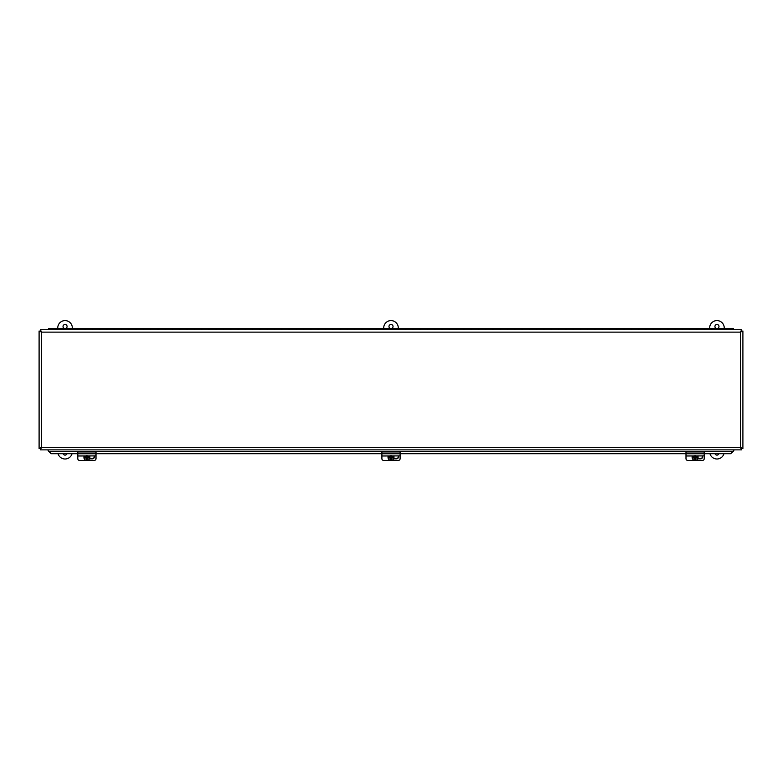 <?xml version="1.0" encoding="UTF-8"?>
<svg xmlns="http://www.w3.org/2000/svg" width="782" height="782" viewBox="0 0 782 782"><rect width="100%" height="100%" fill="white"/><g stroke="black" fill="none" stroke-linecap="round" stroke-linejoin="round"><path stroke-width="1.17" d="M40.381 329.691L41.544 332.135L39.1 330.972L39.1 448.594L41.544 447.431L40.381 449.875L741.619 449.875L740.456 447.431L742.9 448.594L742.9 330.972L740.456 332.135L741.619 329.691L40.381 329.691L41.544 332.135L39.1 330.972M39.1 448.594L41.544 447.431L40.381 449.875M742.9 330.972L740.456 332.135L741.619 329.691M741.619 449.875L740.456 447.431L742.9 448.594M733.878 449.875L732.959 451.478L49.041 451.478L51.113 453.707L48.122 450.755L48.122 449.875M49.041 451.478L48.122 450.755M733.878 450.755L730.887 453.521L704.201 453.521M51.113 453.521L77.799 453.521M96 453.521L381.899 453.521M400.101 453.521L686 453.521M732.959 451.664L730.887 453.521M51.113 453.707L77.799 453.707M96 453.707L381.899 453.707M400.101 453.707L686 453.707M704.201 453.707L730.887 453.707M726.273 329.691L726.273 328.469L733.34 328.469L733.34 329.691M63.225 329.691L63.225 328.469L56.167 328.469L56.167 329.691M77.799 329.691L77.799 328.469L70.732 328.469L70.732 329.691M92.364 329.691L92.364 328.469L85.297 328.469L85.297 329.691M106.929 329.691L106.929 328.469L99.861 328.469L99.861 329.691M121.493 329.691L121.493 328.469L114.436 328.469L114.436 329.691M136.068 329.691L136.068 328.469L129.001 328.469L129.001 329.691M150.633 329.691L150.633 328.469L143.565 328.469L143.565 329.691M165.198 329.691L165.198 328.469L158.14 328.469L158.14 329.691M179.772 329.691L179.772 328.469L172.705 328.469L172.705 329.691M194.337 329.691L194.337 328.469L187.269 328.469L187.269 329.691M208.902 329.691L208.902 328.469L201.834 328.469L201.834 329.691M223.476 329.691L223.476 328.469L216.409 328.469L216.409 329.691M238.041 329.691L238.041 328.469L230.973 328.469L230.973 329.691M252.606 329.691L252.606 328.469L245.538 328.469L245.538 329.691M267.17 329.691L267.17 328.469L260.113 328.469L260.113 329.691M281.745 329.691L281.745 328.469L274.678 328.469L274.678 329.691M296.31 329.691L296.31 328.469L289.242 328.469L289.242 329.691M310.874 329.691L310.874 328.469L303.817 328.469L303.817 329.691M325.449 329.691L325.449 328.469L318.382 328.469L318.382 329.691M340.014 329.691L340.014 328.469L332.946 328.469L332.946 329.691M354.578 329.691L354.578 328.469L347.511 328.469L347.511 329.691M369.153 329.691L369.153 328.469L362.086 328.469L362.086 329.691M383.718 329.691L383.718 328.469L376.65 328.469L376.65 329.691M398.282 329.691L398.282 328.469L391.215 328.469L391.215 329.691M412.847 329.691L412.847 328.469L405.79 328.469L405.79 329.691M427.422 329.691L427.422 328.469L420.354 328.469L420.354 329.691M441.986 329.691L441.986 328.469L434.919 328.469L434.919 329.691M456.551 329.691L456.551 328.469L449.494 328.469L449.494 329.691M471.126 329.691L471.126 328.469L464.058 328.469L464.058 329.691M485.69 329.691L485.69 328.469L478.623 328.469L478.623 329.691M500.255 329.691L500.255 328.469L493.188 328.469L493.188 329.691M514.83 329.691L514.83 328.469L507.762 328.469L507.762 329.691M529.394 329.691L529.394 328.469L522.327 328.469L522.327 329.691M543.959 329.691L543.959 328.469L536.892 328.469L536.892 329.691M558.524 329.691L558.524 328.469L551.466 328.469L551.466 329.691M573.098 329.691L573.098 328.469L566.031 328.469L566.031 329.691M587.663 329.691L587.663 328.469L580.596 328.469L580.596 329.691M602.228 329.691L602.228 328.469L595.17 328.469L595.17 329.691M616.803 329.691L616.803 328.469L609.735 328.469L609.735 329.691M631.367 329.691L631.367 328.469L624.3 328.469L624.3 329.691M645.932 329.691L645.932 328.469L638.865 328.469L638.865 329.691M660.507 329.691L660.507 328.469L653.439 328.469L653.439 329.691M675.071 329.691L675.071 328.469L668.004 328.469L668.004 329.691M689.636 329.691L689.636 328.469L682.569 328.469L682.569 329.691M704.201 329.691L704.201 328.469L697.143 328.469L697.143 329.691M718.775 329.691L718.775 328.469L711.708 328.469L711.708 329.691M725.95 329.691L725.95 328.469L718.883 328.469L718.883 329.691M711.376 329.691L711.376 328.469L704.318 328.469L704.318 329.691M696.811 329.691L696.811 328.469L689.744 328.469L689.744 329.691M682.246 329.691L682.246 328.469L675.179 328.469L675.179 329.691M667.672 329.691L667.672 328.469L660.614 328.469L660.614 329.691M653.107 329.691L653.107 328.469L646.04 328.469L646.04 329.691M638.542 329.691L638.542 328.469L631.475 328.469L631.475 329.691M623.977 329.691L623.977 328.469L616.91 328.469L616.91 329.691M609.403 329.691L609.403 328.469L602.336 328.469L602.336 329.691M594.838 329.691L594.838 328.469L587.771 328.469L587.771 329.691M580.273 329.691L580.273 328.469L573.206 328.469L573.206 329.691M565.699 329.691L565.699 328.469L558.641 328.469L558.641 329.691M551.134 329.691L551.134 328.469L544.067 328.469L544.067 329.691M536.569 329.691L536.569 328.469L529.502 328.469L529.502 329.691M522.005 329.691L522.005 328.469L514.937 328.469L514.937 329.691M507.43 329.691L507.43 328.469L500.363 328.469L500.363 329.691M492.865 329.691L492.865 328.469L485.798 328.469L485.798 329.691M478.301 329.691L478.301 328.469L471.233 328.469L471.233 329.691M463.726 329.691L463.726 328.469L456.668 328.469L456.668 329.691M449.161 329.691L449.161 328.469L442.094 328.469L442.094 329.691M434.597 329.691L434.597 328.469L427.529 328.469L427.529 329.691M420.022 329.691L420.022 328.469L412.964 328.469L412.964 329.691M405.457 329.691L405.457 328.469L398.39 328.469L398.39 329.691M390.892 329.691L390.892 328.469L383.825 328.469L383.825 329.691M376.328 329.691L376.328 328.469L369.26 328.469L369.26 329.691M361.753 329.691L361.753 328.469L354.686 328.469L354.686 329.691M347.188 329.691L347.188 328.469L340.121 328.469L340.121 329.691M332.624 329.691L332.624 328.469L325.556 328.469L325.556 329.691M318.049 329.691L318.049 328.469L310.992 328.469L310.992 329.691M303.484 329.691L303.484 328.469L296.417 328.469L296.417 329.691M288.92 329.691L288.92 328.469L281.852 328.469L281.852 329.691M274.345 329.691L274.345 328.469L267.288 328.469L267.288 329.691M259.78 329.691L259.78 328.469L252.713 328.469L252.713 329.691M245.216 329.691L245.216 328.469L238.148 328.469L238.148 329.691M230.651 329.691L230.651 328.469L223.584 328.469L223.584 329.691M216.076 329.691L216.076 328.469L209.009 328.469L209.009 329.691M201.512 329.691L201.512 328.469L194.444 328.469L194.444 329.691M186.947 329.691L186.947 328.469L179.88 328.469L179.88 329.691M172.372 329.691L172.372 328.469L165.315 328.469L165.315 329.691M157.808 329.691L157.808 328.469L150.74 328.469L150.74 329.691M143.243 329.691L143.243 328.469L136.176 328.469L136.176 329.691M128.668 329.691L128.668 328.469L121.611 328.469L121.611 329.691M114.104 329.691L114.104 328.469L107.036 328.469L107.036 329.691M99.539 329.691L99.539 328.469L92.471 328.469L92.471 329.691M84.974 329.691L84.974 328.469L77.907 328.469L77.907 329.691M70.4 329.691L70.4 328.469L63.332 328.469L63.332 329.691M55.835 329.691L55.835 328.469L48.66 328.469L48.66 329.691M96 455.896L77.799 455.984L77.799 458.751A1.818 1.672 180 0 0 79.617 460.422L94.182 460.422A1.818 1.672 180 0 0 96 458.751L96 453.765L77.799 453.765L77.799 455.896M96 453.765L96 451.937L77.799 451.937L77.799 453.765M93.899 455.984A1.935 1.779 0 0 1 92.364 458.858L89.5 458.858M89.705 458.428L92.364 458.428A1.935 1.779 180 0 0 94.29 456.854M89.51 455.984A2.981 2.942 -0 0 1 89.832 456.883L89.832 456.717A2.981 2.942 -0 0 1 89.832 457.793L89.832 457.959A2.981 2.942 -0 0 1 83.967 457.959L83.967 457.793A2.981 2.942 -0 0 1 83.918 457.255L83.918 456.942A2.981 2.942 -0 0 1 84.085 455.984M89.725 455.984A2.981 2.942 -0 0 1 89.881 456.942L89.881 457.255M83.918 457.255A2.981 2.942 -0 0 1 83.967 456.717L83.967 456.883A2.981 2.942 -0 0 1 84.3 455.984M87.261 455.72L87.261 457.03L89.832 456.883M83.967 456.883L86.538 457.03L86.538 455.72M89.832 457.959L87.261 458.105L87.261 459.308L86.538 459.308L86.538 457.793L83.967 457.793M86.538 459.054L87.261 459.054M89.832 457.793L87.261 458.105M87.261 455.984L87.261 456.717M86.538 456.717L86.538 455.984M86.538 458.105L83.967 457.959M400.101 455.896L381.899 455.984L381.899 458.751A1.818 1.672 180 0 0 383.718 460.422L398.282 460.422A1.818 1.672 180 0 0 400.101 458.751L400.101 453.765L381.899 453.765L381.899 455.896M400.101 453.765L400.101 451.937L381.899 451.937L381.899 453.765M397.999 455.984A1.935 1.779 0 0 1 396.464 458.858L393.6 458.858M393.805 458.428L396.464 458.428A1.935 1.779 180 0 0 398.39 456.854M393.6 455.984A2.981 2.942 -0 0 1 393.933 456.883L393.933 456.717A2.981 2.942 -0 0 1 393.933 457.793L393.933 457.959A2.981 2.942 -0 0 1 388.067 457.959L388.067 457.793A2.981 2.942 -0 0 1 388.019 457.255L388.019 456.942A2.981 2.942 -0 0 1 388.175 455.984M393.825 455.984A2.981 2.942 -0 0 1 393.981 456.942L393.981 457.255M388.019 457.255A2.981 2.942 -0 0 1 388.067 456.717L388.067 456.883A2.981 2.942 -0 0 1 388.4 455.984M391.362 455.72L391.362 457.03L393.933 456.883M388.067 456.883L390.638 457.03L390.638 455.72M393.933 457.959L391.362 458.105L391.362 459.308L390.638 459.308L390.638 457.793L388.067 457.793M390.638 459.054L391.362 459.054M393.933 457.793L391.362 458.105M391.362 455.984L391.362 456.717M390.638 456.717L390.638 455.984M390.638 458.105L388.067 457.959M704.201 455.896L686 455.984L686 458.751A1.818 1.672 180 0 0 687.818 460.422L702.383 460.422A1.818 1.672 180 0 0 704.201 458.751L704.201 453.765L686 453.765L686 455.896M704.201 453.765L704.201 451.937L686 451.937L686 453.765M702.099 455.984A1.935 1.779 0 0 1 700.564 458.858L697.7 458.858M697.906 458.428L700.564 458.428A1.935 1.779 180 0 0 702.49 456.854M697.7 455.984A2.981 2.942 -0 0 1 698.033 456.883L698.033 456.717A2.981 2.942 -0 0 1 698.033 457.793L698.033 457.959A2.981 2.942 -0 0 1 692.168 457.959L692.168 457.793A2.981 2.942 -0 0 1 692.119 457.255L692.119 456.942A2.981 2.942 -0 0 1 692.275 455.984M697.915 455.984A2.981 2.942 -0 0 1 698.082 456.942L698.082 457.255M692.119 457.255A2.981 2.942 -0 0 1 692.168 456.717L692.168 456.883A2.981 2.942 -0 0 1 692.49 455.984M695.462 455.72L695.462 457.03L698.033 456.883M692.168 456.883L694.739 457.03L694.739 455.72M698.033 457.959L695.462 458.105L695.462 459.308L694.739 459.308L694.739 457.793L692.168 457.793M694.739 459.054L695.462 459.054M698.033 457.793L695.462 458.105M695.462 455.984L695.462 456.717M694.739 456.717L694.739 455.984M694.739 458.105L692.168 457.959M64.417 328.469A2.053 2.053 0 0 1 65.258 324.481A2.053 2.053 0 0 1 65.678 328.469M66.998 453.707A2.053 2.053 0 0 1 63.098 453.707M72.335 328.469L72.335 327.883A7.282 7.282 0 0 0 65.053 320.6A7.282 7.282 0 0 0 57.76 327.883L57.76 328.469M58.044 453.707A7.282 7.282 0 0 0 72.052 453.707M390.365 328.469A2.053 2.053 0 0 1 391.215 324.481A2.053 2.053 0 0 1 391.635 328.469M398.282 327.883A7.282 7.282 0 0 0 391 320.6A7.282 7.282 0 0 0 383.718 327.883M716.322 328.469A2.053 2.053 0 0 1 717.162 324.481A2.053 2.053 0 0 1 717.583 328.469M718.902 453.707A2.053 2.053 0 0 1 715.002 453.707M724.24 328.469L724.24 327.883A7.282 7.282 0 0 0 716.947 320.6A7.282 7.282 0 0 0 709.665 327.883L709.665 328.469M709.948 453.707A7.282 7.282 0 0 0 723.956 453.707M740.456 332.135L41.544 332.135L41.544 447.431L740.456 447.431L740.456 332.135"/></g></svg>
